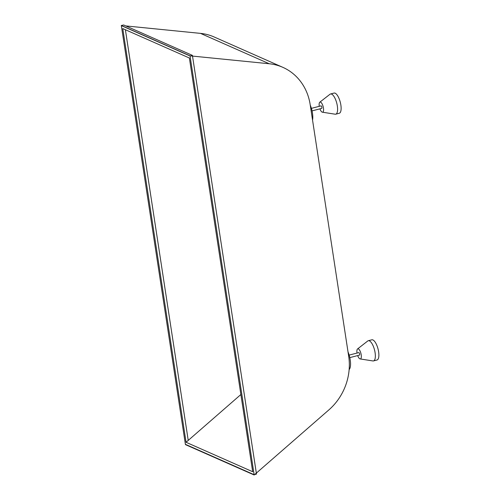 <?xml version="1.0" encoding="UTF-8"?>
<svg xmlns="http://www.w3.org/2000/svg" width="500" height="500" viewBox="0 0 500 500"><rect width="100%" height="100%" fill="white"/><g stroke="black" fill="none" stroke-linecap="round" stroke-linejoin="round"><path stroke-width="0.75" d="M319.925 108.844A5.213 1.869 -104.5 0 0 322.362 112.194A5.213 1.869 -104.5 0 0 323.45 108.056A5.213 1.869 -104.5 0 0 319.781 102.212A5.213 1.869 -104.5 0 0 319.256 106.206A5.213 1.869 -104.5 0 0 319.275 106.325M319.781 102.212L329.994 94.25A10.431 3.738 75.5 0 1 330.519 93.987A10.431 3.738 75.5 0 1 337.331 105.938A10.431 3.738 75.5 0 1 335.744 114.181A10.431 3.738 75.5 0 1 335.156 114.2L322.362 112.194M357.681 355.588A5.213 1.869 -104.5 0 0 360.119 358.931A5.213 1.869 -104.5 0 0 361.206 354.8A5.213 1.869 -104.5 0 0 357.537 348.956A5.213 1.869 -104.5 0 0 357.013 352.944A5.213 1.869 -104.5 0 0 357.031 353.062M357.537 348.956L367.75 340.988A10.431 3.738 75.5 0 1 368.275 340.725A10.431 3.738 75.5 0 1 375.087 352.675A10.431 3.738 75.5 0 1 373.5 360.919A10.431 3.738 75.5 0 1 372.919 360.944L360.119 358.931M368.275 340.725L371.812 339.806A10.431 3.738 75.5 0 1 378.619 351.763A10.431 3.738 75.5 0 1 377.038 360L373.5 360.919M330.519 93.987L334.056 93.069A10.431 3.738 75.5 0 1 340.863 105.019A10.431 3.738 75.5 0 1 339.281 113.263L335.744 114.181M349.144 355.1L358.781 352.606A1.306 0.469 75.5 0 1 359.631 354.1A1.306 0.469 75.5 0 1 359.438 355.131L349.8 357.625M311.388 108.362L321.025 105.869A1.306 0.469 75.5 0 1 321.875 107.362A1.306 0.469 75.5 0 1 321.681 108.394L312.044 110.887M349.144 369.594A13.037 4.675 -104.5 0 0 350.219 359.85A13.037 4.675 -104.5 0 0 348.019 351.894M312.55 120.131A13.037 4.675 -104.5 0 0 312.462 113.106A13.037 4.675 -104.5 0 0 310.262 105.15M310.175 104.606L348.694 356.319A54.756 49.175 -66.2 0 1 328.862 409.906L254.169 475L190.031 55.844L269.237 63.756A54.756 49.175 113.8 0 1 282.831 67.331A54.756 49.175 113.8 0 1 310.175 104.606M282.831 67.331L214.106 36.956A54.756 49.175 113.8 0 0 200.512 33.381L269.237 63.756M254.169 475L185.45 444.625L121.306 25.469L190.031 55.844M186.069 442.287L122.762 28.569L189.381 58.012L252.694 471.737L189.381 58.012L122.762 28.569L186.069 442.287L252.694 471.737L186.069 442.287L240.875 394.525M121.306 25.469L123.688 25L192.406 55.375L190.05 55.987L121.331 25.612L185.4 444.319L254.125 474.694L190.05 55.987M125.744 25.913L200.512 33.381M192.406 55.375L256.481 474.081L254.125 474.694M125.388 29.725L188.231 440.406"/></g></svg>
